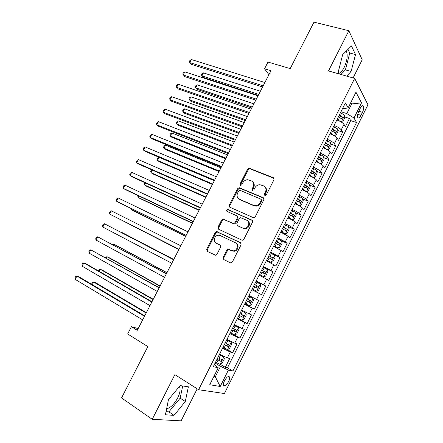 <?xml version="1.0" encoding="UTF-8"?>
<svg xmlns="http://www.w3.org/2000/svg" width="443" height="443" viewBox="0 0 443 443"><rect width="100%" height="100%" fill="white"/><g stroke="black" fill="none" stroke-linecap="round" stroke-linejoin="round"><path stroke-width="0.66" d="M264.848 195.529L266.298 194.92L273.995 179.697L273.37 177.732L249.199 168.19L247.62 169.16L240.045 183.989L240.444 185.346L240.793 185.412L241.845 184.737L242.825 182.809C243.96 180.822 245.588 179.792 247.72 179.714L251.198 180.822C253.595 182.128 254.221 184.21 253.086 187.057L252.095 189.006L252.504 190.379L253.933 189.77L254.919 187.821C256.043 185.839 257.676 184.797 259.825 184.698L263.452 185.833C265.905 187.167 266.559 189.277 265.412 192.168L264.416 194.134L264.848 195.529M166.618 408.789C170.538 407.87 174.237 404.226 177.721 397.858C179.919 393.312 180.583 389.779 179.714 387.254L179.332 386.567M228.643 381.534C229.585 379.562 229.895 378.056 229.574 377.01C228.416 375.73 226.727 376.982 224.507 380.753C223.565 382.73 223.255 384.236 223.577 385.283C224.751 386.556 226.439 385.31 228.643 381.534M346.332 51.023C347.932 55.203 347.207 60.68 344.156 67.452C342.45 70.758 340.678 72.757 338.845 73.46M223.172 257.444L223.732 259.537L230.316 262.799L231.168 262.915L232.37 261.985L241.097 244.735L240.516 242.653L216.572 231.573L215.265 232.509L206.687 249.304L207.213 251.353L215.713 255.29L216.937 254.365L220.642 247.089L220.093 245.029L216.239 243.168C212.778 241.717 214.379 235.443 218.255 235.216L220.138 235.521L235.438 242.775C238.932 244.193 237.548 250.456 233.638 250.849L231.501 250.544L228.139 249.182L226.888 250.118L223.172 257.444L223.837 257.832L224.103 259.725M353.093 77.94L362.197 59.783L348.846 30.722L313.993 22.15L290.209 68.593L267.993 62.075L264.537 68.77L270.966 70.703L137.275 330.312L131.405 326.707L127.662 333.972L147.846 346.581L121.548 397.93L152.242 419.322L181.121 420.85L197.185 388.816M348.846 30.722L328.507 70.924L354.666 78.389L198.619 389.724L174.863 374.617L152.242 419.322M253.208 217.568L253.878 217.679L255.273 216.71L263.878 199.699L263.264 197.694L239.159 187.682L237.669 188.646L229.203 205.22L229.756 207.191L253.208 217.568M252.527 222.137L243.86 239.27L242.565 240.222L241.8 240.106L218.526 229.197L217.984 227.187L221.638 220.038L222.99 219.091L233.644 223.582L234.995 222.63L237.431 217.84L236.861 215.83L227.109 211.466C226.307 210.602 226.506 209.916 227.696 209.412L251.929 220.099L252.527 222.137M220.215 364.307L225.299 367.347L229.69 358.542L227.348 357.927L230.294 352.024L222.513 348.264M227.043 349.461L232.608 352.689L236.983 343.929L234.701 343.198L237.636 337.322L229.895 333.524M231.324 333.28L239.89 338.098L244.243 329.37L242.022 328.534L244.94 322.687L237.243 318.844M237.509 318.323L247.139 323.567L251.474 314.884L249.309 313.937L252.217 308.118L244.564 304.23M244.68 303.998L254.354 309.103L258.668 300.454L256.569 299.402L259.46 293.609L251.845 289.683M259.46 293.609L261.542 294.7L265.833 286.089L256.087 281.211M256.204 280.984L263.795 284.932L266.675 279.162L268.691 280.364L272.971 271.792L263.181 267.051M263.435 266.536L270.989 270.529L273.857 264.781L275.817 266.088L280.076 257.549L271.216 253.407M270.64 252.156L278.149 256.181L281.006 250.461L282.905 251.873L287.147 243.373L281.377 240.765M277.811 237.836L285.281 241.9L288.122 236.208L289.971 237.719L294.191 229.258L288.88 226.938M284.949 223.577C288.354 225.116 290.829 226.484 292.38 227.685L295.21 222.015L296.998 223.626L301.201 215.198L295.979 213M292.059 209.384C295.475 210.885 297.94 212.263 299.446 213.526L302.264 207.883L303.998 209.594L308.184 201.205L303.04 199.112M299.136 195.247C302.563 196.709 305.011 198.104 306.484 199.433L309.292 193.807L310.969 195.623L315.139 187.267L310.061 185.279M306.185 181.176C309.618 182.599 312.055 184.006 313.494 185.395L316.285 179.797L317.913 181.713L322.061 173.396L317.05 171.502M313.201 167.166C316.645 168.55 319.071 169.974 320.472 171.419L323.252 165.848L324.824 167.858L328.955 159.58L323.999 157.78M320.184 153.212C323.639 154.563 326.054 155.997 327.416 157.509L330.19 151.955L331.702 154.064L335.816 145.819L330.921 144.113M327.139 139.323C330.605 140.636 333.003 142.081 334.338 143.654L337.095 138.127L338.557 140.331L342.655 132.119L341.226 129.854C339.925 128.226 337.538 126.77 334.066 125.491M337.804 130.497L342.655 132.119M234.419 251.231L233.633 250.849L234.281 251.253C238.14 250.865 239.563 244.719 236.158 243.229M360.281 108.269L358.786 111.276C357.573 113.973 357.241 116.055 357.783 117.528C358.581 118.486 359.644 117.749 360.979 115.324L362.457 112.345C363.67 109.648 364.002 107.555 363.454 106.071C362.667 105.124 361.61 105.855 360.281 108.269M354.666 78.389L367.961 104.758L224.413 393.534L198.619 389.724M225.299 367.347L227.447 367.845L232.868 371.079L356.537 122.495L353.985 118.004L346.83 113.585L340.966 111.719M232.868 371.079L228.394 370.071L220.215 386.484L209.744 384.723L218.216 367.773L213.299 366.666L345.39 102.881L348.187 107.804L355.973 92.227L361.516 102.881L353.985 118.004M227.447 367.845L350.701 120.612L349.461 118.48L345.379 126.659L343.973 124.356C342.688 122.7 340.307 121.238 336.83 119.975M334.338 143.654L335.816 145.819M327.416 157.509L328.955 159.58M320.472 171.419L322.061 173.396M313.494 185.395L315.139 187.267M306.484 199.433L308.184 201.205M299.446 213.526L301.201 215.198M292.38 227.685L294.191 229.258M285.281 241.9L287.147 243.373M278.149 256.181L280.076 257.549M270.989 270.529L272.971 271.792M263.795 284.932L265.833 286.089M254.354 309.103L252.217 308.118M247.139 323.567L244.94 322.687M239.89 338.098L237.636 337.322M232.608 352.689L230.294 352.024M214.08 376.046L215.304 376.799L220.536 366.333L215.099 363.072M346.83 113.585L351.659 103.928L350.85 102.466M350.33 103.518L351.659 103.928L361.516 102.881M342.666 108.325L344.017 108.751L348.187 107.804M138.161 328.59L131.405 326.707M264.537 68.77L268.901 74.712M213.847 376.517L215.304 376.799L220.215 386.484M214.406 364.451L218.216 367.773M344.66 116.935L349.461 118.48M350.701 120.612L356.537 122.495M337.095 138.127C335.777 136.533 333.385 135.082 329.913 133.78M330.19 151.955C328.833 150.421 326.43 148.986 322.969 147.652M323.252 165.848C321.867 164.375 319.447 162.952 315.997 161.579M316.285 179.797C314.862 178.385 312.431 176.973 308.993 175.566M309.292 193.807C307.835 192.456 305.388 191.06 301.96 189.615M302.264 207.883C300.769 206.593 298.311 205.209 294.894 203.725M295.21 222.015C293.676 220.791 291.206 219.418 287.795 217.895M288.122 236.208L280.668 232.126M281.006 250.461L273.514 246.419M273.857 264.781L266.321 260.777M266.675 279.162L259.1 275.197M248.938 295.492L256.569 299.402M241.64 310.067L249.309 313.937M234.308 324.708L242.022 328.534M226.943 339.41L234.701 343.198M219.551 354.178L227.348 357.927M220.536 366.333L228.394 370.071M346.631 76.096L351.094 71.467L355.513 54.561L351.443 45.911L342.644 54.71L338.181 72.22L339.111 73.948M174.038 415.362L185.301 401.508L188.391 386.828L180.151 385.582L168.44 399.675L165.422 414.786L174.038 415.362L168.899 411.879L180.174 398.141L182.693 385.964M340.927 74.468L345.407 69.872L349.76 53.033L347.982 49.372M349.76 53.033L355.513 54.561M345.407 69.872L351.094 71.467M166.047 411.663L168.899 411.879M180.174 398.141L185.301 401.508M264.942 195.562L265.988 192.688C267.002 190.34 266.658 188.408 264.953 186.896M252.632 181.829C254.348 183.308 254.697 185.229 253.678 187.588L252.626 190.424M274.034 178.33L249.791 168.75L248.218 169.719L240.66 184.521L240.593 185.39M263.867 198.22L239.774 188.203L238.29 189.167L229.845 205.702L229.884 207.246M261.204 200.485L260.777 199.084L240.073 190.34L238.677 190.944L237.636 192.982C236.49 195.812 237.094 197.905 239.453 199.256L253.568 205.336L255.522 205.679C257.549 205.497 259.094 204.461 260.152 202.567L261.204 200.485L261.785 200.989L261.198 199.45M238.86 198.94L239.453 199.256M261.785 200.989L260.733 203.071C259.681 204.959 258.142 205.995 256.115 206.178L254.16 205.829L240.067 199.754M237.298 216.156L238.057 218.305L235.632 223.084L234.281 224.036L224.28 219.662L223.643 219.551L222.292 220.492L218.648 227.63L218.764 229.313M252.46 220.531L228.76 209.965L228.339 209.893L227.353 211.577M242.853 227.984L244.752 228.283C248.794 228.084 250.4 221.655 246.762 220.265L240.632 217.701L239.253 218.659L236.811 223.455L237.387 225.487L243.478 228.433L245.372 228.732C249.199 228.544 250.976 222.602 247.726 220.913M243.478 228.433L238.018 225.936M234.281 251.253L232.149 250.943L228.798 249.586L227.547 250.522L223.837 257.832M220.453 245.295L216.909 243.578M240.942 242.974L217.236 232.005L215.935 232.94L207.374 249.702L207.623 251.558M341.47 122.163L342.644 122.091L344.693 117.993L344.604 115.324L340.523 112.6M340.855 121.792L337.079 119.472M260.39 91.241L203.498 72.901L201.93 75.88L203.398 77.475L258.247 95.4M338.391 116.858L342.013 119.034C342.81 119.062 343.087 118.519 342.843 117.395L339.216 115.213M338.945 115.745L340.85 116.753L340.999 118.076M203.498 72.901L202.08 73.826L201.454 75.017L201.93 75.88L258.767 94.392M263.164 85.848L189.709 62.596L191.337 59.517L264.875 82.531M262.588 86.966L191.282 64.313L189.25 61.743L189.897 60.514L191.337 59.517M334.454 135.923L335.8 135.791L337.854 131.671L337.743 129.057L333.634 126.36M334.127 135.724L330.173 133.265M330.234 133.897L329.935 133.747M253.883 103.872L197.229 84.834L195.656 87.825L197.157 89.37L251.774 107.97M331.491 130.641L335.13 132.8C335.927 132.817 336.209 132.274 335.977 131.167L332.322 128.985M332.073 129.478L334 130.502L334.122 131.826M197.229 84.834L195.823 85.732L195.197 86.922L195.656 87.825L252.25 107.04M330.855 142.906L327.432 149.751L328.927 149.546L330.993 145.415L330.855 142.906L326.712 140.182M327.36 149.717L323.24 147.115M324.071 148.073L323.019 147.558M247.349 116.559L190.933 96.812L189.36 99.813L190.889 101.309L245.272 120.59M324.558 144.479L328.219 146.622C329.016 146.633 329.304 146.09 329.083 144.994L325.395 142.812M325.168 143.266L327.117 144.307L327.211 145.642M190.933 96.812L189.543 97.676L188.917 98.878L189.36 99.813L245.715 119.737M320.128 163.511L322.022 163.362L324.093 159.214L323.927 156.689L319.763 154.059M317.886 162.359L316.075 161.424M320.455 163.633L316.274 161.025M240.793 129.295L184.62 108.834L183.037 111.846L184.598 113.292L238.749 133.26M317.603 158.373L321.28 160.504C322.078 160.504 322.371 159.962 322.155 158.876L318.439 156.706M318.229 157.115L320.206 158.168L320.267 159.513M184.62 108.834L183.241 109.67L182.61 110.872L183.037 111.846L239.148 132.485M312.592 177.222L313.489 177.571L315.089 177.239L317.171 173.069L316.978 170.594L312.78 168.002M311.401 176.613L309.098 175.35M313.489 177.571L309.28 174.991M234.209 142.081L178.28 120.9L176.691 123.924L178.28 125.319L232.198 145.98M310.609 172.333L314.308 174.448C315.106 174.437 315.405 173.894 315.2 172.825L311.451 170.655M311.263 171.026L313.267 172.094L313.295 173.44M178.28 120.9L176.918 121.709L176.281 122.916L176.691 123.924L232.558 145.287M256.314 99.154L183.18 74.95L184.814 71.86L258.031 95.821M255.783 100.184L184.786 76.611L182.737 74.059L183.391 72.824L184.814 71.86M249.431 112.516L176.624 87.354L178.269 84.248L251.153 109.172M248.944 113.463L178.269 88.96L176.203 86.424L176.857 85.183L178.269 84.248M242.52 125.934L170.046 99.802L171.696 96.685L244.254 122.573M242.083 126.792L171.723 101.358L170.046 99.802L169.641 98.833L170.3 97.587L171.696 96.685M235.582 139.407L163.439 112.306L165.095 109.172L237.321 136.034M235.189 140.176L165.15 113.801L163.439 112.306L163.057 111.293L163.716 110.047L165.095 109.172M302.098 189.338L306.49 191.564L308.123 191.177L310.216 186.985L309.995 184.559L305.77 182.001M306.49 191.564L302.253 189.023M227.597 154.917L171.917 133.011L170.322 136.045L171.945 137.391L225.625 158.749M303.593 186.353L307.304 188.452C308.101 188.43 308.406 187.887 308.217 186.83L304.435 184.665M304.269 184.997L306.296 186.077L306.29 187.433M171.917 133.011L170.566 133.792L169.929 135.004L170.322 136.045L225.941 158.134M228.616 152.94L156.811 124.854L158.472 121.709L230.36 149.551M228.267 153.616L158.555 126.294L156.811 124.854L156.445 123.802L157.104 122.55L158.472 121.709M295.06 203.387L299.462 205.624L301.129 205.17L303.233 200.967L302.984 198.586L298.732 196.061M299.462 205.624L295.199 203.115M220.963 167.803L165.527 145.171L163.927 148.217L165.582 149.507L219.025 171.568M296.539 200.43L300.271 202.517C301.074 202.484 301.378 201.942 301.201 200.9L297.391 198.735M297.247 199.023L299.291 200.12L299.258 201.487M165.527 145.171L164.192 145.919L163.55 147.137L163.927 148.217L219.296 171.037M221.622 166.524L150.155 137.452L151.822 134.295L223.372 163.124M221.317 167.116L151.932 138.836L150.155 137.452L149.806 136.361L150.47 135.104L151.822 134.295M287.994 217.496L292.408 219.739L294.108 219.224L296.217 215.005L295.941 212.673L291.66 210.181M292.408 219.739L288.111 217.264M214.296 180.744L159.115 157.376L157.509 160.432L159.192 161.673L212.396 184.438M289.462 214.573L293.211 216.638C294.008 216.599 294.324 216.062 294.152 215.027L290.309 212.873M290.187 213.116L292.258 214.224L292.186 215.603M159.115 157.376L157.791 158.096L157.154 159.314L157.509 160.432L212.629 183.989M214.595 180.174L143.471 150.099L145.143 146.932L216.35 176.757M214.334 180.672L145.282 151.428L143.471 150.099L143.144 148.97L143.809 147.707L145.143 146.932M280.901 231.667L285.32 233.921L287.053 233.345L289.174 229.103L288.869 226.822L284.556 224.363M285.32 233.921L280.995 231.479M152.409 170.14L151.069 172.692L152.785 173.883L205.74 197.362M282.346 228.776L286.117 230.825C286.92 230.775 287.236 230.238 287.075 229.214L283.204 227.065M283.105 227.27L285.198 228.389L285.087 229.784M152.027 169.968L151.373 170.317L150.725 171.541L151.069 172.692L205.929 196.991M207.534 193.873L136.765 162.791L138.443 159.613L209.301 190.44M207.324 194.283L138.609 164.071L136.765 162.791L136.455 161.629L137.125 160.36L138.443 159.613M273.774 245.898L278.198 248.158L279.965 247.521L282.097 243.262L281.765 241.031L277.423 238.611M278.198 248.158L273.846 245.754M145.642 183.025L144.601 185.002L146.351 186.138L199.057 210.336M275.203 243.041L278.99 245.073C279.793 245.012 280.12 244.475 279.965 243.467L276.067 241.324M275.983 241.479L278.099 242.62L277.949 244.027M144.878 182.677L144.28 183.812L144.601 185.002L199.206 210.048M200.452 207.634L130.026 175.539L131.715 172.349L202.224 204.19M200.286 207.95L131.909 176.763L130.026 175.539L129.738 174.332L130.408 173.058L131.715 172.349M266.614 260.196L271.05 262.461L272.849 261.763L274.992 257.483L274.627 255.306L270.258 252.92M271.05 262.461L266.664 260.096M138.842 195.961L138.105 197.362L139.888 198.442L192.351 223.361M268.032 257.366L271.836 259.388C272.639 259.31 272.971 258.773 272.827 257.776L268.895 255.644M268.835 255.755L270.972 256.907L270.778 258.335M138.083 195.601L137.806 196.133L138.105 197.362L192.456 223.161M193.331 221.456L123.265 188.336L124.959 185.135L195.114 217.995M193.22 221.677L125.181 189.504L123.265 188.336L122.993 187.09L123.669 185.811L124.959 185.135M259.426 274.549L263.867 276.831L265.706 276.067L267.854 271.769L267.461 269.637L263.064 267.29M263.867 276.831L259.454 274.494M132.02 208.952L131.593 209.766L133.404 210.79L185.617 236.44M260.827 271.753L264.648 273.757C265.451 273.674 265.789 273.137 265.65 272.152L261.691 270.025M261.658 270.097L263.818 271.26L263.563 272.716M131.333 208.62L131.593 209.766L185.678 236.324M186.187 235.333L116.476 201.188L118.176 197.971L187.976 231.855M186.121 235.46L118.425 202.29L116.476 201.188L116.227 199.898L116.902 198.614L118.176 197.971M256.652 291.256L252.211 288.963L256.702 291.239L258.529 290.431L260.683 286.112L260.262 284.035L255.832 281.72M125.164 221.993L178.856 249.57M253.59 286.206L257.433 288.194C258.236 288.1 258.574 287.562 258.452 286.588L254.459 284.472M254.448 284.495L256.624 285.669L256.292 287.175M124.987 221.904L178.872 249.536M179.011 249.271L109.659 214.085L111.365 210.857L180.805 245.782M178.989 249.304L109.659 214.085L109.427 212.756L110.108 211.466L111.365 210.857M244.935 303.488L249.409 305.753L251.319 304.856L253.485 300.52L253.036 298.499L248.573 296.217M253.036 298.499L248.578 296.206M173.767 259.454L121.997 232.52L120.009 231.811M246.319 300.725L250.179 302.696L251.214 301.09L247.194 298.981M249.403 300.149C249.658 301.201 249.287 301.722 248.285 301.705L246.33 300.697M173.75 259.487L119.826 231.717M237.625 318.085L242.133 320.306L244.076 319.348L246.253 314.995L245.776 313.024L241.285 310.781M245.776 313.024L241.313 310.72M166.956 272.678L115.446 244.996L113.541 244.115L113.109 244.94M239.015 315.305L242.897 317.26L243.949 315.654L239.896 313.555M242.183 314.729C242.365 315.765 241.972 316.269 241.014 316.241L239.054 315.233M166.895 272.794L113.541 244.115L112.428 244.575M230.288 332.743L234.823 334.93L236.806 333.906L238.987 329.531L238.484 327.61L233.959 325.406M238.484 327.61L234.009 325.3M160.117 285.951L108.867 257.527L106.929 256.702L106.182 258.131M231.683 329.952L235.582 331.89L236.645 330.279L232.564 328.191M234.94 329.409C235.017 330.423 234.607 330.899 233.705 330.838L231.739 329.836M160.012 286.161L106.929 256.702L105.722 257.173L105.44 257.715M222.912 347.467L227.48 349.616L229.502 348.525L231.695 344.128L231.157 342.262L226.606 340.097M231.157 342.262L226.678 339.947M153.25 299.285L102.267 270.103L100.295 269.333L99.226 271.371M224.319 344.66L228.239 346.581L229.313 344.975L225.205 342.893M227.647 344.145C227.641 345.125 227.215 345.579 226.367 345.501L224.396 344.499M153.101 299.579L100.295 269.333L99.105 269.77L98.49 270.944M215.508 362.252L220.11 364.362L222.164 363.205L224.368 358.797L223.815 357.025L219.213 354.849M223.798 356.98L219.313 354.655M146.362 312.669L95.638 282.723L93.634 282.014L92.238 284.661M216.915 359.439L220.858 361.338L221.949 359.727L217.806 357.662M220.304 358.935L218.997 360.231L217.02 359.229M146.162 313.051L93.634 282.014L92.454 282.418L91.79 283.686L91.878 284.445M173.623 259.725L104.531 223.793L173.606 259.759M102.815 227.037L102.604 225.664L103.291 224.368L104.531 223.793L102.815 227.037L171.801 263.264M166.441 273.669L97.665 236.784L166.374 273.802M95.948 240.04L95.754 238.622L96.441 237.326L97.665 236.784L95.948 240.04L164.563 277.324M159.231 287.679L90.776 249.824L159.115 287.906M89.049 253.091L88.877 251.635L89.569 250.334L90.776 249.824L89.049 253.091L157.293 291.439M151.988 301.744L85.981 263.746L83.86 262.915L151.816 302.071M82.121 266.199L81.972 264.698L82.664 263.391L83.86 262.915L82.121 266.199L149.989 305.62M144.711 315.865L79.07 276.831L76.91 276.061L144.496 316.291M75.172 279.356L75.039 277.816L75.736 276.504L76.91 276.061L75.172 279.356L142.657 319.857M341.226 129.854L343.973 124.356M358.819 111.21L362.457 112.345M357.722 114.3L360.979 115.324M265.988 192.688L265.412 192.168M252.687 189.532L252.095 189.006M253.678 187.588L253.086 187.057M240.66 184.521L240.045 183.989M248.218 169.719L247.62 169.16M250.212 168.844L249.619 168.285M273.924 178.285L273.37 177.732M264.992 194.654L264.416 194.134M229.845 205.702L229.203 205.22M238.29 189.167L237.669 188.646M240.283 188.303L239.669 187.782M263.845 198.209L263.264 197.694M254.16 205.829L253.568 205.336M260.733 203.071L260.152 202.567M218.648 227.63L217.984 227.187M222.292 220.492L221.638 220.038M224.28 219.662L223.626 219.202M233.611 223.925L232.974 223.471M235.632 223.084L234.995 222.63M238.057 218.305L237.431 217.84M228.76 209.965L228.117 209.489M252.41 220.47L251.929 220.099M227.547 250.522L226.888 250.118M229.579 249.702L228.926 249.298M232.149 250.943L231.501 250.544M207.374 249.702L206.687 249.304M215.935 232.94L215.265 232.509M217.923 232.115L217.253 231.683M240.831 242.864L240.516 242.653M341.282 122.046L344.604 115.396M340.362 115.767L341.669 113.159M338.225 120.031L339.532 117.417M340.839 116.742L342.838 117.389M334.371 135.874L337.743 129.118M333.463 129.544L334.775 126.919M331.32 133.825L332.638 131.2M333.967 130.475L335.96 131.145M326.541 143.377L327.859 140.747M324.387 147.68L325.71 145.044M327.067 144.268L329.049 144.961M320.494 163.628L323.933 156.75M319.586 157.271L320.909 154.629M317.426 161.59L318.75 158.943M320.134 158.118L322.111 158.838M313.528 177.56L316.983 170.655M312.603 171.225L313.932 168.567M310.432 175.561L311.761 172.903M313.173 172.028L315.145 172.77M306.534 191.553L310 184.62M305.587 185.24L306.921 182.571M303.405 189.598L304.745 186.924M306.185 185.994L308.145 186.769M299.507 205.613L302.99 198.647M298.543 199.317L299.883 196.637M296.35 203.691L297.696 201.006M299.163 200.026L301.118 200.823M292.452 219.728L295.946 212.734M291.466 213.448L292.812 210.763M289.268 217.845L290.614 215.154M292.114 214.119L294.058 214.944M285.364 233.904L288.875 226.877M284.362 227.647L285.713 224.944M282.152 232.066L283.503 229.358M285.032 228.267L286.97 229.12M278.243 248.146L281.77 241.086M277.224 241.911L278.581 239.198M275.003 246.341L276.366 243.622M277.922 242.482L279.849 243.362M271.094 262.444L274.638 255.356M270.053 256.231L271.415 253.507M267.827 260.683L269.189 257.953M270.778 256.757L272.7 257.665M263.912 276.809L267.472 269.693M262.854 270.618L264.222 267.882M260.617 275.092L261.985 272.345M263.602 271.099L265.512 272.03M256.702 291.239L260.274 284.09M255.622 285.065L256.995 282.318M253.374 289.556L254.753 286.804M256.397 285.497L258.297 286.46M249.459 305.731L253.047 298.549M248.357 299.579L249.741 296.816M246.098 304.092L247.482 301.323M248.285 301.705L250.179 302.696M242.183 320.283L245.787 313.074M241.058 314.153L242.448 311.379M238.794 318.689L240.184 315.909M241.014 316.241L242.897 317.26M234.873 334.902L238.495 327.659M233.732 328.795L235.128 326.009M231.451 333.346L232.852 330.556M233.705 330.838L235.582 331.89M227.536 349.588L231.168 342.312M226.373 343.502L227.774 340.706M224.08 348.076L225.487 345.274M226.367 345.501L228.239 346.581M220.16 364.334L223.815 357.025M218.975 358.276L220.387 355.463M216.677 362.867L218.089 360.054M218.997 360.231L220.858 361.338M179.094 386.85L179.714 387.254M228.594 376.417L229.574 377.01M362.352 105.733L363.454 106.071M249.791 168.75L249.199 168.19M239.774 188.203L239.159 187.682M256.115 206.178L255.522 205.679M223.643 219.551L222.99 219.091M234.281 224.036L233.644 223.582M228.339 209.893L227.696 209.412M245.372 228.732L244.752 228.283M228.798 249.586L228.139 249.182M217.236 232.005L216.572 231.573M340.85 116.753L342.843 117.395M334 130.502L335.977 131.167M327.117 144.307L329.083 144.994M320.206 158.168L322.155 158.876M313.267 172.094L315.2 172.825M306.296 186.077L308.217 186.83M299.296 200.12L301.201 200.9M292.258 214.224L294.152 215.027M285.198 228.389L287.075 229.214M278.099 242.62L279.965 243.467M270.972 256.907L272.827 257.776M263.818 271.254L265.65 272.152M256.624 285.669L258.452 286.588M249.403 300.144L251.214 301.09M242.814 315.045L243.949 315.654M235.969 329.908L236.645 330.279M228.804 344.682L229.313 344.975M221.528 359.478L221.949 359.727"/></g></svg>
